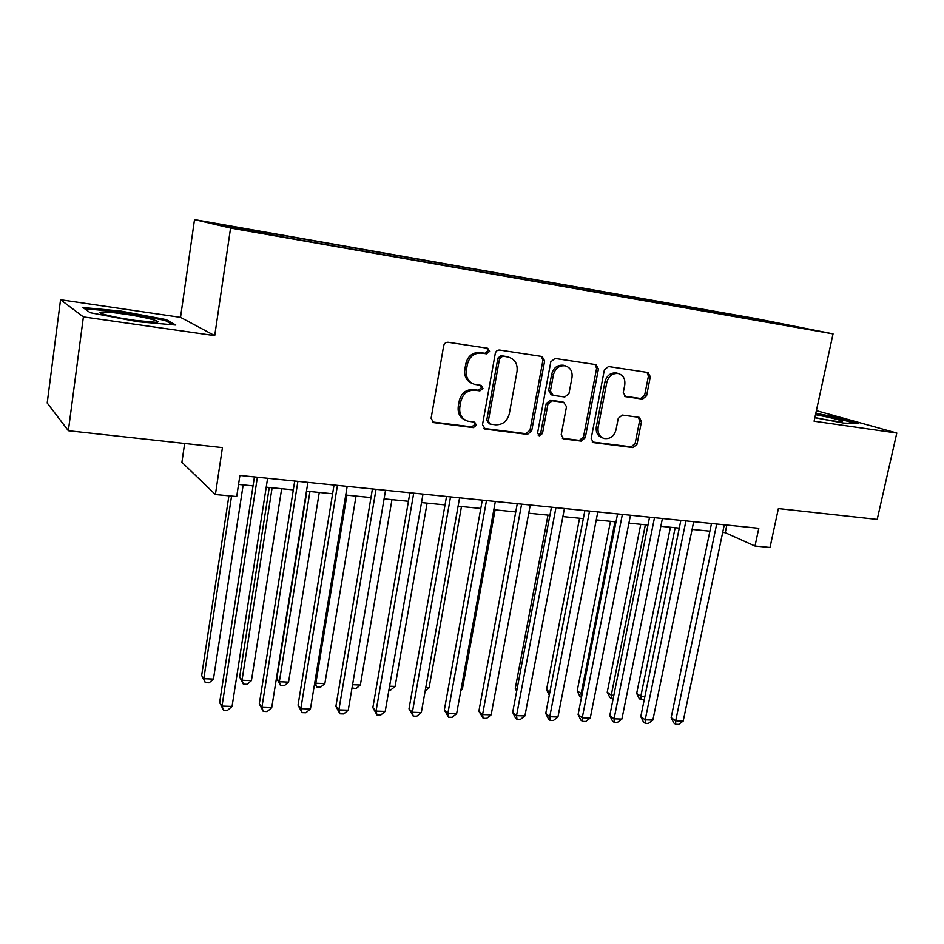 <?xml version="1.0" encoding="UTF-8"?>
<svg xmlns="http://www.w3.org/2000/svg" width="944" height="944" viewBox="0 0 944 944"><rect width="100%" height="100%" fill="white"/><g stroke="black" fill="none" stroke-linecap="round" stroke-linejoin="round"><path stroke-width="1.42" d="M489.57 351.416L487.694 348.265L448.14 342.271C445.828 342.176 444.341 343.345 443.68 345.764L431.113 418.275L433.591 422.617L473.345 427.632L476.39 425.201L474.69 422.192L467.622 421.13C461.71 418.829 459.103 414.215 459.811 407.301L460.861 401.342C462.949 393.707 467.622 389.99 474.867 390.202L479.894 390.887L482.95 388.468L481.169 385.388L474.572 384.373C468.389 382.119 465.652 377.388 466.36 370.19L467.422 364.183C469.522 356.49 474.195 352.796 481.475 353.08L486.502 353.835L489.57 351.416M472.637 383.653C466.69 381.282 464.07 376.597 464.778 369.6L465.84 363.605C467.929 355.935 472.602 352.254 479.859 352.537L484.886 353.292L487.93 350.873L486.939 348.147M432.387 421.968L471.764 426.9L474.797 424.481L474.124 422.098M465.451 420.222C459.94 417.744 457.545 413.201 458.253 406.616L459.303 400.669C461.38 393.058 466.041 389.353 473.286 389.565L478.301 390.25L481.334 387.831L480.52 385.282M738.066 315.532L755.188 318.789L738.066 315.532M642.557 399.111L646.581 395.807L650.333 376.762L648.009 372.526L608.491 366.543L604.372 369.871L591.192 438.488L593.387 442.606L632.999 447.586L637.011 444.282L641.507 421.52L639.3 417.39L622.308 415.065L618.249 418.393L616.031 429.791C614.013 436.399 610.013 439.29 604.042 438.488C599.44 436.73 597.481 433.06 598.142 427.455L606.827 382.355C608.738 375.913 612.597 372.986 618.426 373.576C623.335 375.275 625.435 379.075 624.751 384.975L623.288 392.48L625.589 396.681L642.557 399.111L640.646 398.486L644.658 395.194L648.41 376.196L647.018 372.373M83.402 316.889L214.725 335.639L180.528 317.349L60.558 299.744L83.402 316.889L68.357 430.712L222.442 447.609L215.397 494.538L236.696 496.568L239.918 475.446L758.787 528.31L754.999 546.045L770.009 547.473L778.387 508.58L877.2 519.424L896.8 433.025L816.383 410.652M214.725 335.639L230.572 228.047L833.045 333.881L814.094 421.213L896.8 433.025M544.653 360.915L542.104 356.502L499.624 350.059C497.382 349.976 495.93 351.121 495.27 353.504L482.49 424.765L485.405 429.142L527.46 434.393L531.684 430.971L544.653 360.915L542.918 360.36L541.36 356.384M555.037 358.449L595.994 364.655L598.437 368.986L585.28 437.745L581.162 441.108L563.474 438.866L561.22 434.7L566.494 406.711L563.769 402.392L552.157 400.799L547.945 404.197L542.481 433.52L539.201 435.833L537.596 432.907L550.8 361.835L555.037 358.449M68.357 430.712L47.2 403.005L60.558 299.744M230.796 226.454L249.039 229.581L230.796 226.454M230.572 228.047L194.511 219.598L756.073 318.6L833.045 333.881M720.142 313.845L720.414 312.488L258.302 231.044L265.689 232.708L265.771 233.569M720.414 312.488L797.291 327.049L764.428 321.267L779.237 324.229L290.941 238.419L236.366 228.401L220.979 224.837L265.689 232.708M184.646 443.468L181.909 462.3L215.397 494.538M180.528 317.349L194.511 219.598M722.679 532.44L725.252 532.699L754.999 546.045M238.549 484.437L253.051 485.877M266.22 487.187L293.313 489.865M306.47 491.175L332.607 493.771M345.74 495.069L370.968 497.571M384.078 498.869L408.433 501.288M421.52 502.586L445.037 504.91M458.1 506.208L480.791 508.462M493.83 509.748L515.743 511.919M528.746 513.217L549.915 515.306M562.884 516.592L583.321 518.622M596.254 519.908L616.007 521.867M628.905 523.141L647.985 525.029M660.847 526.304L679.279 528.133M692.094 529.407L709.9 531.177M726.845 525.053L725.252 532.699M734.196 316.311L733.83 315.166M765.962 320.818L765.643 321.491M137.966 321.739L175.82 325.055L166.227 319.627L121.009 311.095L82.907 307.508L90.187 312.712L137.966 321.739M814.849 417.708L843.688 423.101L858.58 423.549L834.968 416.894L815.805 413.307M120.879 312.075L121.009 311.095M166.038 320.96L166.227 319.627M834.803 417.673L834.968 416.894M483.706 428.399L525.773 433.662L529.997 430.252L542.918 360.36M502.597 356.242L499.565 358.649L488.331 421.083L490.007 424.08L495.588 424.812C502.668 424.942 507.247 421.272 509.312 413.779L517.041 371.381C517.784 364.101 515.023 359.381 508.745 357.198L500.945 355.687L497.913 358.095L499.565 358.649M489.452 423.832L486.726 420.375L497.913 358.095M508.722 357.198L507.837 357.021M500.945 355.687L506.173 356.478M562.329 438.24L579.38 440.376L583.486 437.013L596.596 368.42L595.133 364.514M562.919 402.014L550.411 400.15L546.222 403.536L540.77 432.789L542.481 433.52M538.186 435.196L540.77 432.789M572.005 377.482C572.666 371.488 570.459 367.605 565.385 365.859C559.344 365.21 555.355 368.184 553.432 374.768L550.411 391.017L553.172 395.383L564.783 396.987L568.961 393.613L572.005 377.482M564.772 365.658L563.603 365.293C557.574 364.644 553.597 367.605 551.685 374.178L553.432 374.768M552.264 395.111L551.072 394.675L548.665 390.391L551.685 374.178M624.562 396.197L640.646 398.486M617.541 373.305L616.55 373.01C610.733 372.408 606.886 375.334 604.974 381.765L606.827 382.355M602.532 437.886L602.213 437.768C597.623 436.01 595.664 432.34 596.325 426.759L604.974 381.765M592.254 441.981L631.123 446.854L635.123 443.55L639.607 420.835L638.463 417.26M228.908 495.824L201.674 675.444L203.821 678.689L213.45 679.078L243.174 484.897M231.563 496.084L203.821 678.689L205.332 682.665L201.674 675.444M213.45 679.078L209.167 682.807L205.332 682.665M254.432 476.921L219.645 702.513L222.017 706.088L257.393 477.227M232.071 706.419L227.551 710.301L223.539 710.171L222.017 706.088L232.071 706.419L267.612 478.266M223.539 710.171L219.645 702.513M124.266 314.057C111.475 312.252 103.557 311.638 100.524 312.216C96.548 313.113 115.133 317.609 134.142 320.299L155.654 322.282C164.752 322.081 145.352 317.054 124.266 314.057M136.797 320.665L120.797 318.116M84.535 308.676L121.151 312.098L164.988 320.37L172.74 324.783M814.884 417.567C828.289 420.304 837.269 421.673 841.788 421.697L842.308 421.213C838.768 419.573 829.835 417.39 815.51 414.676M815.651 414.038L834.366 417.543L855.252 423.455M269.252 487.482L239.658 677.013L242.018 680.235L251.423 680.612L281.666 488.721M272.12 487.765L242.018 680.235L243.375 684.152L239.658 677.013M251.423 680.612L247.139 684.306L243.375 684.152M306.871 491.21L276.804 678.559L279.341 681.745L288.545 682.111L319.273 492.449M309.951 491.517L279.341 681.745L280.58 685.615L276.804 678.559M288.545 682.111L284.25 685.757L280.58 685.615M346.908 495.187L315.851 683.22L324.854 683.574L356.03 496.084M314.871 682.087L316.96 687.043L314.671 683.291M324.854 683.574L320.547 687.185L316.96 687.043M352.572 684.695L360.36 685.014L391.961 499.647M360.36 685.014L356.053 688.577L352.041 687.893M352.537 688.436L352.183 687.055M294.717 481.027L259.305 703.846L261.901 707.386L297.903 481.346M271.719 707.705L267.187 711.54L263.27 711.41L261.901 707.386L271.719 707.705L307.886 482.372M263.27 711.41L259.305 703.846M334.034 485.027L298.044 705.144L300.841 708.649L337.445 485.381M310.434 708.956L305.903 712.744L302.068 712.626L300.841 708.649L310.434 708.956L347.18 486.372M302.068 712.626L298.044 705.144M372.42 488.945L335.887 706.407L338.884 709.888L376.031 489.311M348.253 710.183L343.71 713.924L339.97 713.806L338.884 709.888L348.253 710.183L385.541 490.278M339.97 713.806L335.887 706.407M409.908 492.756L372.856 707.646L376.054 711.092L413.72 493.146M385.211 711.387L380.656 715.08L376.998 714.962L376.054 711.092L385.211 711.387L422.995 494.101M376.998 714.962L372.856 707.646M389.589 686.194L395.099 686.418L427.101 503.14M395.099 686.418L390.792 689.946L388.952 689.875M446.524 496.497L409 708.861L412.375 712.272L450.524 496.898M421.319 712.555L416.764 716.213L413.201 716.095L412.375 712.272L421.319 712.555L459.586 497.818M413.201 716.095L409 708.861M425.756 687.657L429.095 687.798L461.474 506.539M429.095 687.798L425.166 690.973M482.301 500.143L444.329 710.041L447.869 713.416L486.479 500.568M456.625 713.699L452.07 717.31L448.577 717.204L447.869 713.416L456.625 713.699L495.34 501.465M448.577 717.204L444.329 710.041M461.12 689.085L462.371 689.144L495.093 509.878M462.371 689.144L460.884 690.324M517.265 503.695L478.879 711.198L482.585 714.549L521.607 504.143M491.151 714.82L486.597 718.396L483.175 718.29L482.585 714.549L491.151 714.82L530.268 505.028M483.175 718.29L478.879 711.198M551.449 507.188L512.686 712.331L516.533 715.646L555.957 507.648M524.911 715.918L520.356 719.446L517.017 719.34L516.533 715.646L524.911 715.918L564.418 508.509M517.017 719.34L515.471 718.006L512.686 712.331M547.992 515.117L515.282 688.412L516.946 689.781M516.663 691.244L515.282 688.412M584.879 510.586L545.75 713.44L549.75 716.732L589.54 511.07M557.939 716.992L553.396 720.484L550.116 720.378L549.75 716.732L557.939 716.992L597.812 511.908M550.116 720.378L548.511 719.057L545.75 713.44M579.557 518.244L546.552 689.71L549.833 692.282M549.278 695.103L546.552 689.71M617.577 513.925L578.106 714.525L582.247 717.782L622.379 514.409M590.26 718.042L585.717 721.487L582.519 721.393L582.247 717.782L590.26 718.042L630.474 515.235M582.519 721.393L580.855 720.083L578.106 714.525M610.473 521.312L577.197 690.984L582.141 693.982M614.981 521.761L581.115 693.934L581.374 697.427L579.805 696.235L577.197 690.984M649.555 517.182L609.777 715.587L614.06 718.821L654.499 517.678M621.895 719.068L617.352 722.479L614.225 722.384L614.06 718.821L621.895 719.068L662.417 518.492M614.225 722.384L612.514 721.086L609.777 715.587M640.752 524.321L607.228 692.223L611.264 695.162L613.848 695.268M645.377 524.781L611.264 695.162L611.441 698.607L609.824 697.427L607.228 692.223M613.163 698.678L611.441 698.607M680.86 520.368L640.787 716.626L645.189 719.824L685.934 520.887M652.87 720.071L648.339 723.446L645.271 723.352L645.189 719.824L652.87 720.071L693.687 521.678M645.271 723.352L643.501 722.066L640.787 716.626M670.417 527.259L636.669 693.439L640.811 696.353L644.894 696.519M675.161 527.731L640.811 696.353L640.905 699.764L639.241 698.595L636.669 693.439M644.28 699.528L640.905 699.764M711.493 523.495L671.149 717.641L675.68 720.815L716.697 524.014M683.196 721.063L678.665 724.402L675.668 724.308L675.68 720.815L683.196 721.063L724.284 524.793M675.668 724.308L673.851 723.021L671.149 717.641M479.859 352.537L481.475 353.08M465.84 363.605L467.422 364.183M464.778 369.6L466.36 370.19M478.301 390.25L479.894 390.887M473.286 389.565L474.867 390.202M459.303 400.669L460.861 401.342M458.253 406.616L459.811 407.301M471.764 426.9L473.345 427.632M432.671 422.015L434.169 422.735M484.886 353.292L486.502 353.835M529.997 430.252L531.684 430.971M525.773 433.662L527.46 434.393M483.8 428.411L485.405 429.142M486.726 420.375L488.331 421.083M596.596 368.42L598.437 368.986M583.486 437.013L585.28 437.745M579.38 440.376L581.162 441.108M562.423 438.323L563.934 438.96M562.01 401.743L563.769 402.392M550.411 400.15L552.157 400.799M546.222 403.536L547.945 404.197M548.665 390.391L550.411 391.017M624.904 396.421L625.884 396.74M596.325 426.759L598.142 427.455M639.607 420.835L641.507 421.52M635.123 443.55L637.011 444.282M631.123 446.854L632.999 447.586M592.419 442.122L593.835 442.689M648.41 376.196L650.333 376.762M644.658 395.194L646.581 395.807M432.623 422.145L433.591 422.617M484.06 428.659L484.874 429.024M507.07 356.643L508.745 357.198M562.825 438.594L563.474 438.866M562.364 401.814L564.134 402.463M563.603 365.293L565.385 365.859M616.55 373.01L618.426 373.576M592.797 442.358L593.387 442.606M102.695 313.951L100.524 312.216"/></g></svg>
